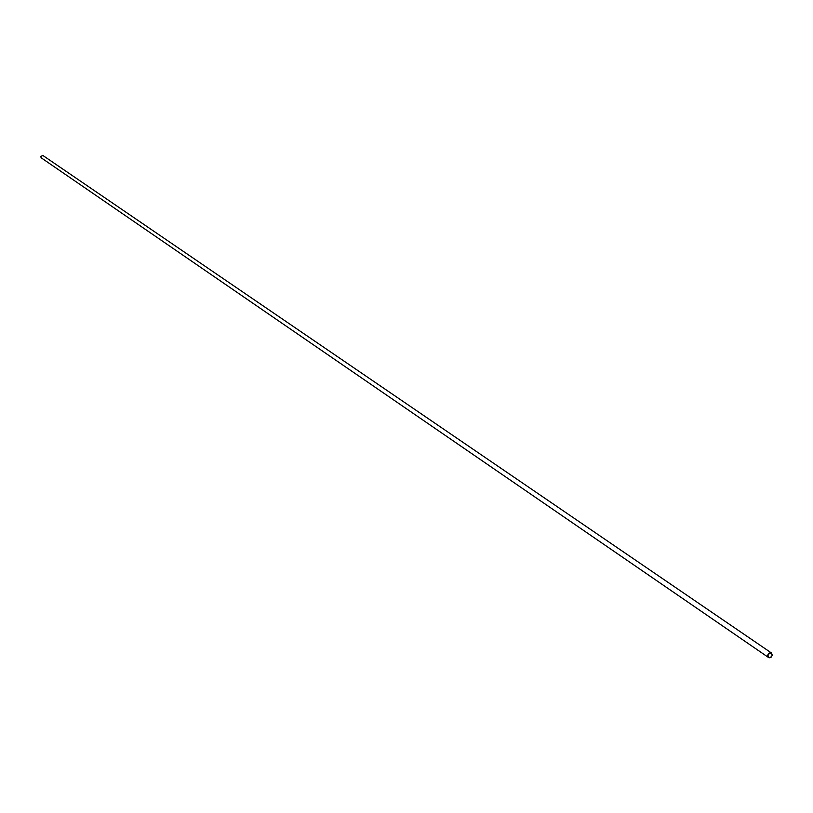 <?xml version="1.0" encoding="UTF-8"?>
<svg xmlns="http://www.w3.org/2000/svg" width="813" height="813" viewBox="0 0 813 813"><rect width="100%" height="100%" fill="white"/><g stroke="black" fill="none" stroke-linecap="round" stroke-linejoin="round"><path stroke-width="1.22" d="M767.97 655.278C768.824 658.296 770.236 658.327 772.218 655.359C771.374 652.341 769.962 652.311 767.97 655.278M772.299 655.288L771.08 657.239L769.383 657.778L768.468 657.453L767.665 655.197L768.885 653.245L770.582 652.707L771.507 653.022L772.299 655.288M771.507 653.022L42.855 155.456L40.66 156.523L41.229 157.834L768.468 657.453"/></g></svg>
